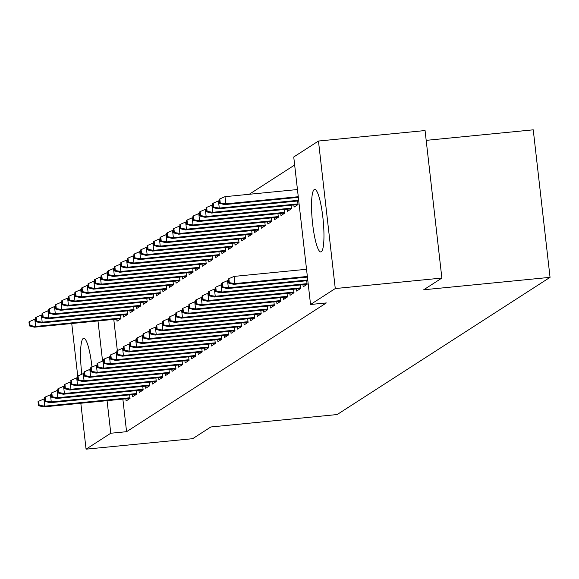 <?xml version="1.0" encoding="UTF-8"?>
<svg xmlns="http://www.w3.org/2000/svg" width="579" height="579" viewBox="0 0 579 579"><rect width="100%" height="100%" fill="white"/><g stroke="black" fill="none" stroke-linecap="round" stroke-linejoin="round"><path stroke-width="0.87" d="M321.294 251.771A31.418 5.435 84.4 0 1 320.831 251.937A31.418 5.435 84.4 0 1 312.486 222.589A31.418 5.435 84.4 0 1 314.209 189.572A31.418 5.435 84.4 0 1 314.679 189.405A31.418 5.435 84.4 0 1 323.017 218.753A31.418 5.435 84.4 0 1 321.294 251.771M81.82 374.244A31.418 5.435 84.4 0 1 83.231 338.447A31.418 5.435 84.4 0 1 83.694 338.274A31.418 5.435 84.4 0 1 91.981 367.079M294.653 165.008L249.231 194.283M293.741 156.974L318.464 141.037L335.27 288.552L310.547 304.489L293.741 156.974M335.27 288.552L441.871 278.065L425.066 130.55L318.464 141.037M426.187 140.357L533.245 129.826L550.05 277.341L337.173 414.542L210.828 426.976L192.662 438.687L86.061 449.174L80.828 403.252M287.285 209.185L287.531 211.328L291.469 208.787L291.063 205.234M296.376 288.921L296.614 291.063L300.552 288.53L300.146 284.969M274.171 217.639L274.417 219.781L278.354 217.241L277.949 213.687M283.254 297.382L283.5 299.517L287.437 296.984L287.032 293.423M261.057 226.092L261.303 228.235L265.233 225.694L264.827 222.141M270.14 305.835L270.386 307.97L274.323 305.437L273.918 301.876M247.942 234.546L248.181 236.688L252.118 234.148L251.713 230.594M257.025 314.288L257.271 316.423L261.201 313.89L260.796 310.33M234.821 242.999L235.067 245.141L239.004 242.608L238.599 239.047M243.911 322.742L244.15 324.877L248.087 322.344L247.682 318.783M221.706 251.452L221.952 253.595L225.882 251.062L225.477 247.501M230.789 331.195L231.035 333.33L234.973 330.797L234.567 327.244M208.592 259.906L208.831 262.048L212.768 259.515L212.363 255.954M217.675 339.649L217.921 341.784L221.851 339.251L221.446 335.697M195.47 268.367L195.716 270.502L199.654 267.968L199.248 264.408M204.561 348.102L204.8 350.237L208.737 347.704L208.331 344.15M182.356 276.82L182.602 278.955L186.539 276.422L186.134 272.861M191.439 356.555L191.685 358.691L195.622 356.157L195.217 352.604M169.242 285.273L169.488 287.408L173.418 284.875L173.012 281.314M178.325 365.009L178.571 367.144L182.508 364.611L182.103 361.057M156.127 293.727L156.366 295.862L160.303 293.329L159.898 289.775M165.21 373.462L165.456 375.605L169.386 373.064L168.981 369.511M143.006 302.18L143.252 304.315L147.189 301.782L146.784 298.228M152.096 381.916L152.335 384.058L156.272 381.518L155.867 377.964M129.891 310.633L130.137 312.769L134.067 310.235L133.662 306.682M138.974 390.369L139.221 392.511L143.158 389.971L142.752 386.417M116.777 319.087L117.016 321.222L120.953 318.689L120.548 315.135M125.86 398.822L126.106 400.965L130.036 398.424L129.631 394.871M113.781 319.384L117.334 350.57M122.864 399.119L126.577 431.688L326.339 302.933L310.547 304.489M132.417 394.596L132.663 396.738L136.601 394.198L136.195 390.644M123.334 314.86L123.58 316.995L127.51 314.462L127.105 310.909M145.532 386.142L145.778 388.285L149.715 385.744L149.31 382.191M136.449 306.407L136.695 308.542L140.632 306.009L140.227 302.455M158.653 377.689L158.892 379.831L162.829 377.291L162.424 373.737M149.563 297.953L149.809 300.088L153.746 297.555L153.341 294.002M171.768 369.236L172.014 371.371L175.944 368.837L175.538 365.284M162.685 289.5L162.923 291.635L166.861 289.102L166.455 285.541M184.882 360.782L185.128 362.917L189.065 360.384L188.66 356.83M175.799 281.047L176.045 283.182L179.975 280.649L179.57 277.088M198.004 352.329L198.242 354.464L202.18 351.931L201.774 348.377M188.913 272.593L189.159 274.728L193.097 272.195L192.691 268.634M211.118 343.875L211.364 346.01L215.294 343.477L214.889 339.924M202.035 264.133L202.274 266.275L206.211 263.742L205.806 260.181M224.232 335.422L224.478 337.557L228.416 335.024L228.01 331.47M215.149 255.679L215.395 257.821L219.325 255.288L218.92 251.727M237.347 326.969L237.593 329.104L241.53 326.57L241.125 323.017M228.264 247.226L228.51 249.368L232.447 246.835L232.041 243.274M250.468 318.515L250.707 320.65L254.644 318.117L254.239 314.556M241.378 238.772L241.624 240.915L245.561 238.382L245.156 234.821M263.583 310.062L263.829 312.197L267.759 309.664L267.353 306.103M254.499 230.319L254.738 232.461L258.675 229.921L258.27 226.367M276.697 301.608L276.943 303.743L280.88 301.21L280.475 297.649M267.614 221.866L267.86 224.008L271.79 221.468L271.385 217.914M289.818 293.148L290.057 295.29L293.994 292.757L293.589 289.196M280.728 213.412L280.974 215.554L284.911 213.014L284.506 209.46M302.933 284.694L303.179 286.837L307.109 284.303L306.704 280.743M293.85 204.959L294.089 207.101L298.026 204.561L297.62 201.007M77.731 376.089L71.745 323.516M126.577 431.688L110.784 433.237L86.061 449.174M441.871 278.065L423.705 289.775L550.05 277.341M97.989 320.932L102.563 361.101M107.072 400.675L110.784 433.237M44.757 398.902L43.903 398.989L44.721 406.161L129.964 397.773M39.148 405.242L38.692 401.254L38.033 401.674L38.489 405.662L39.148 405.242L44.721 406.161L43.541 406.921L130.036 398.41M43.903 398.989L38.692 401.254M38.489 405.662L43.541 406.921M29.609 321.519L28.95 321.938L29.406 325.926L30.057 325.507L29.609 321.519L34.82 319.246L35.637 326.426L34.458 327.186L120.953 318.674M30.057 325.507L35.637 326.426L120.881 318.037M34.82 319.246L35.674 319.167M34.458 327.186L29.406 325.926M51.314 394.675L50.46 394.762L51.278 401.935L136.521 393.546M45.705 401.015L45.249 397.028L44.59 397.447L45.046 401.435L45.705 401.015L51.278 401.935L50.098 402.695L136.593 394.183M50.46 394.762L45.249 397.028M45.046 401.435L50.098 402.695M57.878 390.449L57.017 390.536L57.835 397.708L143.078 389.32M52.262 396.789L51.806 392.801L51.155 393.221L51.603 397.208L52.262 396.789L57.835 397.708L56.655 398.468L143.151 389.956M57.017 390.536L51.806 392.801M51.603 397.208L56.655 398.468M36.166 317.292L35.507 317.712L35.963 321.7L36.622 321.28L36.166 317.292L41.377 315.019L42.195 322.199L41.015 322.959L127.51 314.448M36.622 321.28L42.195 322.199L127.438 313.811M41.377 315.019L42.231 314.94M41.015 322.959L35.963 321.7M42.723 313.065L42.064 313.485L42.52 317.473L43.179 317.053L42.723 313.065L47.934 310.793L48.752 317.972L47.572 318.732L134.067 310.221M43.179 317.053L48.752 317.972L133.995 309.584M47.934 310.793L48.788 310.713M47.572 318.732L42.52 317.473M64.435 386.222L63.581 386.302L64.399 393.481L149.643 385.093M58.819 392.562L58.363 388.574L57.712 388.994L58.161 392.982L58.819 392.562L64.399 393.481L63.212 394.241L149.715 385.73M63.581 386.302L58.363 388.574M58.161 392.982L63.212 394.241M70.993 381.995L70.139 382.075L70.956 389.254L156.2 380.866M65.376 388.335L64.92 384.347L64.269 384.767L64.725 388.755L65.376 388.335L70.956 389.254L69.777 390.014L156.272 381.503M70.139 382.075L64.92 384.347M64.725 388.755L69.777 390.014M49.28 308.839L48.622 309.258L49.077 313.246L49.736 312.826L49.28 308.839L54.491 306.566L55.309 313.746L54.129 314.506L140.625 305.994M49.736 312.826L55.309 313.746L140.552 305.357M54.491 306.566L55.345 306.486M54.129 314.506L49.077 313.246M55.837 304.612L55.186 305.032L55.635 309.02L56.293 308.6L55.837 304.612L61.056 302.339L61.866 309.519L60.686 310.279L147.182 301.768M56.293 308.6L61.866 309.519L147.109 301.131M61.056 302.339L61.91 302.26M60.686 310.279L55.635 309.02M77.55 377.769L76.696 377.848L77.514 385.028L162.757 376.639M71.934 384.109L71.485 380.121L70.826 380.541L71.282 384.528L71.934 384.109L77.514 385.028L76.334 385.788L162.829 377.276M76.696 377.848L71.485 380.121M71.282 384.528L76.334 385.788M62.394 300.385L61.743 300.805L62.192 304.793L62.85 304.373L62.394 300.385L67.613 298.113L68.431 305.292L67.251 306.052L153.746 297.541M62.85 304.373L68.431 305.292L153.674 296.904M67.613 298.113L68.467 298.033M67.251 306.052L62.192 304.793M84.107 373.542L83.253 373.621L84.071 380.801L169.314 372.413M78.491 379.882L78.042 375.894L77.383 376.314L77.839 380.302L78.491 379.882L84.071 380.801L82.891 381.561L169.386 373.05M83.253 373.621L78.042 375.894M77.839 380.302L82.891 381.561M68.952 296.159L68.3 296.578L68.756 300.566L69.408 300.139L68.952 296.159L74.17 293.886L74.988 301.066L73.808 301.825L160.303 293.314M69.408 300.139L74.988 301.066L160.231 292.677M74.17 293.886L75.024 293.806M73.808 301.825L68.756 300.566M90.664 369.315L89.81 369.395L90.628 376.574L175.871 368.186M85.055 375.655L84.599 371.667L83.941 372.087L84.396 376.075L85.055 375.655L90.628 376.574L89.448 377.334L175.944 368.823M89.81 369.395L84.599 371.667M84.396 376.075L89.448 377.334M75.516 291.932L74.857 292.352L75.313 296.339L75.965 295.912L75.516 291.932L80.727 289.659L81.545 296.839L80.365 297.599L166.861 289.087M75.965 295.912L81.545 296.839L166.788 288.451M80.727 289.659L81.581 289.572M80.365 297.599L75.313 296.339M97.221 365.088L96.367 365.168L97.185 372.348L182.428 363.959M91.612 371.429L91.156 367.441L90.498 367.86L90.954 371.848L91.612 371.429L97.185 372.348L96.005 373.108L182.501 364.596M96.367 365.168L91.156 367.441M90.954 371.848L96.005 373.108M82.073 287.705L81.415 288.125L81.871 292.113L82.529 291.686L82.073 287.705L87.284 285.433L88.102 292.612L86.922 293.372L173.418 284.861M82.529 291.686L88.102 292.612L173.345 284.224M87.284 285.433L88.138 285.346M86.922 293.372L81.871 292.113M103.786 360.862L102.924 360.941L103.742 368.121L188.986 359.733M98.169 367.202L97.713 363.214L97.062 363.634L97.511 367.622L98.169 367.202L103.742 368.121L102.563 368.881L189.058 360.37M102.924 360.941L97.713 363.214M97.511 367.622L102.563 368.881M88.63 283.478L87.972 283.898L88.428 287.886L89.086 287.459L88.63 283.478L93.841 281.206L94.659 288.385L93.48 289.145L179.975 280.634M89.086 287.459L94.659 288.385L179.903 279.997M93.841 281.206L94.695 281.119M93.48 289.145L88.428 287.886M110.343 356.635L109.489 356.715L110.307 363.894L195.55 355.506M104.727 362.975L104.271 358.987L103.619 359.407L104.068 363.395L104.727 362.975L110.307 363.894L109.12 364.654L195.622 356.143M109.489 356.715L104.271 358.987M104.068 363.395L109.12 364.654M95.188 279.252L94.529 279.671L94.985 283.659L95.644 283.232L95.188 279.252L100.399 276.979L101.216 284.159L100.037 284.919L186.532 276.407M95.644 283.232L101.216 284.159L186.46 275.77M100.399 276.979L101.253 276.892M100.037 284.919L94.985 283.659M116.9 352.408L116.046 352.488L116.864 359.668L202.107 351.279M111.284 358.748L110.828 354.761L110.176 355.18L110.632 359.168L111.284 358.748L116.864 359.668L115.684 360.428L202.18 351.916M116.046 352.488L110.828 354.761M110.632 359.168L115.684 360.428M101.745 275.018L101.093 275.445L101.542 279.433L102.201 279.006L101.745 275.018L106.963 272.752L107.774 279.932L106.594 280.692L193.089 272.181M102.201 279.006L107.774 279.932L193.017 271.544M106.963 272.752L107.817 272.666M106.594 280.692L101.542 279.433M123.457 348.182L122.603 348.261L123.421 355.441L208.664 347.053M117.841 354.522L117.392 350.534L116.734 350.954L117.19 354.941L117.841 354.522L123.421 355.441L122.241 356.201L208.737 347.69M122.603 348.261L117.392 350.534M117.19 354.941L122.241 356.201M108.302 270.791L107.651 271.218L108.099 275.206L108.758 274.779L108.302 270.791L113.52 268.526L114.338 275.705L113.158 276.465L199.654 267.954M108.758 274.779L114.338 275.705L199.581 267.317M113.52 268.526L114.374 268.439M113.158 276.465L108.099 275.206M130.014 343.955L129.16 344.035L129.978 351.214L215.222 342.826M124.398 350.295L123.949 346.307L123.291 346.727L123.747 350.715L124.398 350.295L129.978 351.214L128.799 351.974L215.294 343.463M129.16 344.035L123.949 346.307M123.747 350.715L128.799 351.974M114.859 266.564L114.208 266.991L114.664 270.979L115.315 270.552L114.859 266.564L120.077 264.299L120.895 271.479L119.715 272.239L206.211 263.727M115.315 270.552L120.895 271.479L206.138 263.09M120.077 264.299L120.931 264.212M119.715 272.239L114.664 270.979M136.572 339.728L135.718 339.808L136.535 346.987L221.779 338.599M130.963 346.068L130.507 342.08L129.848 342.5L130.304 346.488L130.963 346.068L136.535 346.987L135.356 347.747L221.851 339.236M135.718 339.808L130.507 342.08M130.304 346.488L135.356 347.747M121.424 262.338L120.765 262.765L121.221 266.753L121.872 266.326L121.424 262.338L126.635 260.072L127.452 267.245L126.273 268.012L212.768 259.501M121.872 266.326L127.452 267.245L212.696 258.864M126.635 260.072L127.489 259.985M126.273 268.012L121.221 266.753M143.129 335.502L142.275 335.581L143.093 342.761L228.336 334.373M137.52 341.842L137.064 337.854L136.405 338.274L136.861 342.261L137.52 341.842L143.093 342.761L141.913 343.521L228.408 335.009M142.275 335.581L137.064 337.854M136.861 342.261L141.913 343.521M127.981 258.111L127.322 258.538L127.778 262.526L128.437 262.099L127.981 258.111L133.192 255.846L134.01 263.018L132.83 263.785L219.325 255.274M128.437 262.099L134.01 263.018L219.253 254.637M133.192 255.846L134.046 255.759M132.83 263.785L127.778 262.526M149.693 331.275L148.832 331.354L149.65 338.534L234.893 330.146M144.077 337.615L143.621 333.627L142.97 334.047L143.418 338.035L144.077 337.615L149.65 338.534L148.47 339.294L234.965 330.783M148.832 331.354L143.621 333.627M143.418 338.035L148.47 339.294M134.538 253.884L133.879 254.311L134.335 258.299L134.994 257.872L134.538 253.884L139.749 251.619L140.567 258.791L139.387 259.558L225.882 251.047M134.994 257.872L140.567 258.791L225.81 250.41M139.749 251.619L140.603 251.532M139.387 259.558L134.335 258.299M156.25 327.048L155.396 327.128L156.214 334.307L241.457 325.919M150.634 333.381L150.178 329.4L149.527 329.82L149.975 333.808L150.634 333.381L156.214 334.307L155.027 335.067L241.53 326.556M155.396 327.128L150.178 329.4M149.975 333.808L155.027 335.067M141.095 249.658L140.436 250.085L140.892 254.072L141.551 253.645L141.095 249.658L146.306 247.392L147.124 254.565L145.944 255.332L232.44 246.82M141.551 253.645L147.124 254.565L232.367 246.184M146.306 247.392L147.16 247.305M145.944 255.332L140.892 254.072M162.808 322.821L161.954 322.901L162.771 330.081L248.015 321.692M157.191 329.154L156.735 325.174L156.084 325.593L156.54 329.581L157.191 329.154L162.771 330.081L161.592 330.841L248.087 322.329M161.954 322.901L156.735 325.174M156.54 329.581L161.592 330.841M147.652 245.431L147.001 245.858L147.45 249.846L148.108 249.419L147.652 245.431L152.87 243.166L153.681 250.338L152.501 251.105L238.997 242.594M148.108 249.419L153.681 250.338L238.924 241.95M152.87 243.166L153.725 243.079M152.501 251.105L147.45 249.846M169.365 318.588L168.511 318.674L169.329 325.854L254.572 317.466M163.748 324.928L163.3 320.947L162.641 321.367L163.097 325.355L163.748 324.928L169.329 325.854L168.149 326.614L254.644 318.103M168.511 318.674L163.3 320.947M163.097 325.355L168.149 326.614M154.209 241.204L153.558 241.631L154.007 245.619L154.665 245.192L154.209 241.204L159.428 238.939L160.245 246.111L159.066 246.871L245.561 238.367M154.665 245.192L160.245 246.111L245.489 237.723M159.428 238.939L160.282 238.852M159.066 246.871L154.007 245.619M175.922 314.361L175.068 314.448L175.886 321.627L261.129 313.239M170.306 320.701L169.857 316.72L169.198 317.14L169.654 321.128L170.306 320.701L175.886 321.627L174.706 322.387L261.201 313.876M175.068 314.448L169.857 316.72M169.654 321.128L174.706 322.387M160.767 236.977L160.115 237.404L160.571 241.392L161.223 240.965L160.767 236.977L165.985 234.712L166.803 241.884L165.623 242.644L252.118 234.14M161.223 240.965L166.803 241.884L252.046 233.496M165.985 234.712L166.839 234.625M165.623 242.644L160.571 241.392M182.479 310.134L181.625 310.221L182.443 317.401L267.686 309.012M176.87 316.474L176.414 312.494L175.755 312.913L176.211 316.901L176.87 316.474L182.443 317.401L181.263 318.161L267.759 309.649M181.625 310.221L176.414 312.494M176.211 316.901L181.263 318.161M167.331 232.751L166.672 233.178L167.128 237.166L167.78 236.739L167.331 232.751L172.542 230.485L173.36 237.658L172.18 238.418L258.675 229.914M167.78 236.739L173.36 237.658L258.603 229.27M172.542 230.485L173.396 230.399M172.18 238.418L167.128 237.166M189.036 305.907L188.182 305.994L189 313.174L274.243 304.786M183.427 312.247L182.971 308.267L182.313 308.687L182.769 312.674L183.427 312.247L189 313.174L187.82 313.934L274.316 305.423M188.182 305.994L182.971 308.267M182.769 312.674L187.82 313.934M173.888 228.524L173.23 228.951L173.686 232.932L174.344 232.512L173.888 228.524L179.099 226.259L179.917 233.431L178.737 234.191L265.233 225.68M174.344 232.512L179.917 233.431L265.16 225.043M179.099 226.259L179.953 226.172M178.737 234.191L173.686 232.932M195.601 301.681L194.739 301.768L195.557 308.947L280.801 300.559M189.984 308.021L189.528 304.033L188.877 304.46L189.326 308.448L189.984 308.021L195.557 308.947L194.378 309.707L280.873 301.196M194.739 301.768L189.528 304.033M189.326 308.448L194.378 309.707M180.445 224.297L179.787 224.724L180.243 228.705L180.901 228.285L180.445 224.297L185.656 222.032L186.474 229.204L185.294 229.964L271.79 221.453M180.901 228.285L186.474 229.204L271.717 220.816M185.656 222.032L186.51 221.945M185.294 229.964L180.243 228.705M202.158 297.454L201.304 297.541L202.122 304.72L287.365 296.332M196.542 303.794L196.086 299.806L195.434 300.233L195.883 304.221L196.542 303.794L202.122 304.72L200.935 305.48L287.437 296.969M201.304 297.541L196.086 299.806M195.883 304.221L200.935 305.48M187.003 220.071L186.344 220.498L186.8 224.478L187.458 224.059L187.003 220.071L192.214 217.805L193.031 224.978L191.852 225.738L278.347 217.226M187.458 224.059L193.031 224.978L278.275 216.589M192.214 217.805L193.068 217.718M191.852 225.738L186.8 224.478M208.715 293.227L207.861 293.314L208.679 300.487L293.922 292.106M203.099 299.567L202.643 295.579L201.991 296.007L202.447 299.994L203.099 299.567L208.679 300.487L207.499 301.254L293.994 292.742M207.861 293.314L202.643 295.579M202.447 299.994L207.499 301.254M193.56 215.844L192.908 216.271L193.357 220.252L194.016 219.832L193.56 215.844L198.778 213.579L199.589 220.751L198.409 221.511L284.904 213M194.016 219.832L199.589 220.751L284.832 212.363M198.778 213.579L199.632 213.492M198.409 221.511L193.357 220.252M215.272 289.001L214.418 289.087L215.236 296.26L300.479 287.879M209.656 295.341L209.207 291.353L208.549 291.78L209.005 295.768L209.656 295.341L215.236 296.26L214.056 297.027L300.552 288.516M214.418 289.087L209.207 291.353M209.005 295.768L214.056 297.027M200.117 211.617L199.466 212.044L199.914 216.025L200.573 215.605L200.117 211.617L205.335 209.352L206.153 216.524L204.973 217.284L291.469 208.773M200.573 215.605L206.153 216.524L291.396 208.136M205.335 209.352L206.189 209.265M204.973 217.284L199.914 216.025M221.829 284.774L220.975 284.861L221.793 292.033L307.036 283.652M216.22 291.114L215.764 287.126L215.106 287.553L215.562 291.541L216.22 291.114L221.793 292.033L220.613 292.8L307.109 284.289M220.975 284.861L215.764 287.126M215.562 291.541L220.613 292.8M206.674 207.391L206.023 207.81L206.479 211.798L207.13 211.378L206.674 207.391L211.892 205.125L212.71 212.298L211.53 213.058L298.026 204.546M207.13 211.378L212.71 212.298L297.953 203.909M211.892 205.125L212.746 205.038M211.53 213.058L206.479 211.798M228.387 280.547L227.533 280.634L228.35 287.806L307.76 279.997M222.777 286.887L222.322 282.899L221.663 283.326L222.119 287.314L222.777 286.887L228.35 287.806L227.171 288.574L307.833 280.634M227.533 280.634L222.322 282.899M222.119 287.314L227.171 288.574M213.238 203.164L212.58 203.584L213.036 207.572L213.687 207.152L213.238 203.164L218.449 200.899L219.267 208.071L218.088 208.831L298.742 200.899M213.687 207.152L219.267 208.071L298.67 200.262M218.449 200.899L219.303 200.812M218.088 208.831L213.036 207.572M306.537 269.278L234.09 276.407L234.908 283.58L307.355 276.458M229.335 282.661L228.879 278.673L228.22 279.1L228.676 283.088L229.335 282.661L234.908 283.58L233.728 284.347L307.427 277.095M234.09 276.407L228.879 278.673M228.676 283.088L233.728 284.347M219.796 198.937L219.137 199.357L219.593 203.345L220.252 202.925L219.796 198.937L225.007 196.672L225.824 203.844L224.645 204.604L298.344 197.352M220.252 202.925L225.824 203.844L298.272 196.715M225.007 196.672L297.454 189.543M224.645 204.604L219.593 203.345"/></g></svg>
